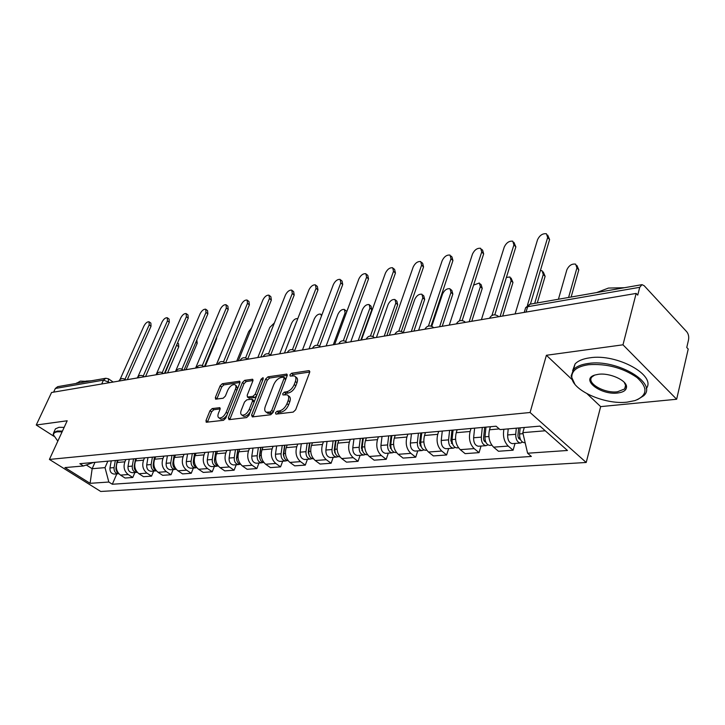 <?xml version="1.0" encoding="UTF-8"?>
<svg xmlns="http://www.w3.org/2000/svg" width="725" height="725" viewBox="0 0 725 725"><rect width="100%" height="100%" fill="white"/><g stroke="black" fill="none" stroke-linecap="round" stroke-linejoin="round"><path stroke-width="1.09" d="M275.428 412.806L275.989 414.129L293.208 412.099L295.646 409.797L309.638 372.46L309.294 370.711L308.759 370.665L291.577 373.257L289.928 374.834L290.145 376.048L294.35 375.894C296.017 376.737 296.353 378.604 295.374 381.495L294.214 384.549C292.392 388.564 289.855 390.983 286.583 391.808L284.39 392.107L282.732 393.684L282.949 394.935L287.091 394.826C288.795 395.696 289.148 397.617 288.142 400.59L286.964 403.689C285.124 407.758 282.56 410.187 279.297 410.957L277.095 411.229L275.428 412.806M212.198 408.574L209.996 410.685L206 420.509L206.226 422.249L223.517 420.301L225.765 418.144L239.875 382.891L239.631 381.214L222.294 383.724L220.119 385.836L215.37 397.481L215.597 399.176L223.173 398.224L225.384 396.086L227.741 390.249C229.798 386.235 232.163 384.368 234.828 384.64C236.096 385.292 236.305 386.797 235.453 389.135L226.164 412.308C224.107 416.349 221.75 418.234 219.086 417.944C217.772 417.265 217.563 415.706 218.442 413.268L220.01 409.407L219.775 407.677L212.198 408.574L213.793 409.716L211.6 411.836L207.441 422.195M587.141 393.82L600.662 406.616L676.652 399.248L622.983 344.81L546.396 355.277L530.084 412.507L49.409 459.433L67.189 420.781L36.25 425.013L51.566 392.488L636.151 293.426L637.737 295.12L639.731 287.308L527.655 306.711L525.643 307.681L525.281 308.886M622.983 344.81L636.151 293.426M251.593 415.062L252.327 416.911L270.697 414.754L273.08 412.498L287.118 375.822L286.81 374.1L267.969 376.828L265.667 379.03L251.593 415.062L253.224 416.259L253.061 416.83M246.609 417.582L229 419.657L228.33 417.845L242.431 382.501L244.669 380.344L252.59 379.257L252.853 380.951L247.18 395.288L247.443 397.019L252.925 396.376L255.218 394.183L261.118 379.157L263.048 377.653L263.238 378.84L248.929 415.38L246.609 417.582M676.652 399.248L688.224 349.051L686.765 347.493L688.533 339.844C689.049 336.681 688.469 333.998 686.774 331.796L644.144 285.686L641.997 284.653L639.731 287.308M600.662 406.616L586.208 462.478L100.73 491.468L49.409 459.433M36.25 425.013L53.831 436.251M53.623 392.143L55.354 388.455L57.701 386.661L105.578 378.305M490.426 426.717L489.511 429.78C487.952 436.912 489.321 442.703 493.607 447.162L508.216 446.065C504.129 441.86 502.688 436.251 503.902 429.254M508.216 446.065L513.092 450.207L515.031 443.437M493.607 447.162L498.483 451.258L513.092 450.207M481.028 446.038L479.044 452.645L474.168 448.612C469.882 444.226 468.531 438.516 470.108 431.484L471.032 428.466M457.158 429.717L456.233 432.707C454.638 439.667 455.98 445.322 460.266 449.654L465.133 453.642L479.044 452.645M448.639 448.512L446.627 454.974L441.752 451.041C437.474 446.772 436.142 441.199 437.755 434.329L438.688 431.375M425.466 432.571L424.524 435.489C422.902 442.295 424.234 447.814 428.502 452.038L433.369 455.925L446.627 454.974M417.763 450.877L415.724 457.185L410.858 453.361C406.589 449.192 405.275 443.754 406.915 437.039L407.858 434.157M395.252 435.29L394.291 438.145C392.651 444.797 393.956 450.189 398.215 454.303L403.073 458.091L415.724 457.185M388.283 453.125L386.226 459.306L381.377 455.572C377.127 451.503 375.831 446.192 377.489 439.622L378.441 436.803M366.397 437.891L365.436 440.682C363.769 447.189 365.056 452.454 369.306 456.469L374.145 460.167L386.226 459.306M360.126 455.282L358.05 461.317L353.211 457.674C348.979 453.714 347.701 448.521 349.377 442.096L350.338 439.332M338.829 440.374L337.859 443.102C336.173 449.473 337.442 454.62 341.674 458.544L346.496 462.151L358.05 461.317M333.192 457.339L331.098 463.257L326.286 459.695C322.063 455.826 320.803 450.742 322.498 444.452L323.468 441.752M312.457 442.748L311.478 445.422C309.783 451.657 311.034 456.687 315.239 460.52L320.042 464.045L331.098 463.257M307.4 459.315L305.298 465.106L300.503 461.626C296.317 457.847 295.066 452.871 296.779 446.718L297.748 444.072M287.2 445.023L286.221 447.642C284.508 453.741 285.75 458.671 289.928 462.423L294.712 465.858L305.298 465.106M282.687 461.2L280.575 466.873L275.808 463.474C271.639 459.777 270.416 454.91 272.129 448.884L273.108 446.292M262.994 447.198L262.015 449.772C260.293 455.753 261.517 460.574 265.667 464.236L270.425 467.607L280.575 466.873M258.988 463.012L256.868 468.577L252.128 465.251C247.986 461.635 246.781 456.868 248.503 450.959L249.482 448.422M239.776 449.292L238.797 451.811C237.066 457.674 238.271 462.396 242.404 465.985L247.125 469.274L256.868 468.577M236.232 464.752L234.112 470.208L229.399 466.954C225.285 463.411 224.088 458.744 225.819 452.953L226.807 450.461M217.482 451.294L216.503 453.768C214.772 459.514 215.95 464.145 220.056 467.652L224.759 470.878L234.112 470.208M214.373 466.42L212.253 471.776L207.567 468.595C203.48 465.124 202.302 460.547 204.042 454.865L205.021 452.418M196.067 453.225L195.079 455.653C193.348 461.29 194.517 465.831 198.587 469.265L203.263 472.419L212.253 471.776M193.358 468.033L191.237 473.28L186.588 470.162C182.528 466.764 181.368 462.278 183.099 456.705L184.087 454.303M175.468 455.083L174.48 457.457C172.749 462.994 173.9 467.444 177.951 470.815L182.582 473.896L191.237 473.28M173.139 469.573L171.009 474.73L166.397 471.676C162.364 468.35 161.222 463.946 162.953 458.472L163.941 456.125M155.648 456.868L154.661 459.206C152.93 464.634 154.062 469.002 158.077 472.301L162.69 475.328L171.009 474.73M153.664 471.069L151.543 476.126L146.958 473.135C142.961 469.873 141.828 465.55 143.559 460.176L144.547 457.865M136.554 458.59L135.575 460.882C133.835 466.211 134.968 470.498 138.946 473.733L143.523 476.697L151.543 476.126M134.895 472.501L132.784 477.467L128.225 474.54C124.265 471.341 123.141 467.099 124.881 461.816L125.86 459.55M118.157 460.239L117.178 462.496C115.447 467.734 116.553 471.939 120.513 475.111L125.044 478.029L132.784 477.467M524.284 427.478L522.807 432.653L545.227 430.777M86.284 464.988L92.157 468.713L105.016 467.634L108.832 482.034L90.099 483.321L64.942 467.589L83.457 465.976L79.85 463.692L496.09 426.209L500.042 429.599L539.962 426.11L567.457 450.479L527.601 453.225L522.807 432.653M108.832 482.034L112.321 484.246L531.362 456.451L527.601 453.225M530.084 412.507L586.208 462.478M546.396 355.277L571.88 379.383M94.975 462.333L92.157 468.713L90.099 483.321M105.016 467.634L107.844 461.173M116.807 473.887L112.321 484.246M83.457 465.976L93.453 462.468M277.077 414.002L278.735 412.452L280.938 412.19C284.209 411.41 286.765 408.991 288.604 404.931L286.964 403.689M288.097 395.596L288.713 396.067C290.426 396.938 290.779 398.85 289.773 401.822L288.604 404.931M295.356 376.683L295.954 377.145C297.622 377.988 297.966 379.855 296.987 382.746L295.836 385.8C294.015 389.814 291.477 392.225 288.206 393.041L286.013 393.34L284.39 394.817M309.765 372.025L293.181 374.508L291.604 375.913M287.245 375.396L269.564 378.042L267.262 380.244L253.224 416.259M270.072 412.072L271.73 410.495L284.064 378.359L283.847 377.154L281.218 377.462C278.038 378.296 275.545 380.679 273.751 384.594L265.314 406.408C264.272 409.389 264.607 411.311 266.302 412.19L270.072 412.072L271.712 413.286L273.37 411.709L271.73 410.495M284.064 377.317L285.451 378.387L285.668 379.601L273.37 411.709M266.99 412.697L269.428 413.558L267.788 412.344M271.712 413.286L269.428 413.558M252.98 380.525L246.255 381.54L244.017 383.688L229.78 419.567M248.784 398.007L254.538 397.572L256.514 396.004M241.226 410.332C240.356 412.797 240.6 414.383 241.96 415.09C244.742 415.398 247.18 413.477 249.273 409.335L252.563 400.961L251.829 399.167L246.799 399.837L244.515 402.022L241.226 410.332M242.866 415.742L243.591 416.268C245.956 416.676 248.231 415.099 250.424 411.555M254.339 401.55L252.563 399.412M220.164 408.9L213.793 409.716M220.038 418.633L220.708 419.104C222.792 419.503 224.904 418.117 227.052 414.945M237.465 388.908L236.404 385.818L235.507 385.147M240.011 382.474L223.871 384.893L221.696 386.996L216.811 399.094M518.656 427.968L517.967 435.181C517.967 437.646 518.728 439.042 520.26 439.368L520.405 439.359M516.3 428.176L515.72 434.284C515.711 439.423 517.297 442.332 520.487 443.02L522.517 442.123M508.216 428.883L507.627 434.955C507.609 440.066 509.195 442.957 512.394 443.637L512.711 443.618M568.581 297.468L576.937 267.915L575.632 264.145C571.844 263.583 568.917 265.495 566.841 269.872L558.422 299.244M520.151 427.841L519.58 433.958C519.562 439.114 521.157 442.032 524.347 442.73L524.664 442.703M576.928 265.495L578.795 269.845L571.137 297.023M547.692 235.081L549.604 239.54L530.401 304.138M527.447 305.279L547.656 237.519L546.423 233.767C542.653 233.296 539.69 235.29 537.542 239.739L515.122 313.943M484.672 427.243L483.575 438.009C483.548 440.365 484.291 441.724 485.795 442.087M482.306 427.451L481.318 437.139C481.282 442.15 482.868 444.987 486.067 445.657L488.007 444.86M474.621 428.14L473.615 437.773C473.579 442.757 475.156 445.585 478.364 446.247L478.69 446.219M534.706 303.385L543.261 274.449L542.046 270.715L540.406 270.488M485.968 427.125L484.98 436.831C484.952 441.86 486.538 444.706 489.737 445.377L490.055 445.349M543.243 271.92L545.118 276.325L537.279 302.932M451.974 430.188L450.832 440.7L452.844 444.661M449.609 430.396L448.576 439.858C448.512 444.751 450.098 447.515 453.306 448.159L455.164 447.452M442.277 431.058L441.235 440.465C441.181 445.331 442.757 448.086 445.966 448.721L446.292 448.693M500.087 316.49L511.107 280.684L509.974 276.995L506.394 277.394M453.089 430.079L452.065 439.567C452.01 444.47 453.587 447.243 456.795 447.887L457.122 447.869M511.08 278.074L512.965 282.505L502.679 316.046M513.934 242.386L515.856 246.881L494.794 314.813M491.958 315.457L513.907 244.914L512.765 241.208C509.204 240.773 506.367 242.712 504.256 247.035L481.4 319.653M481.744 249.364L482.614 250.207L483.666 253.877L462.178 320.568M459.451 320.84L481.717 251.974L480.666 248.303C477.295 247.905 474.576 249.808 472.51 253.995L449.273 325.099M588.528 364.72C577.372 366.424 571.798 370.511 571.789 376.973C571.662 390.059 604.423 404.885 627.098 402.148L635.046 400.572C647.561 395.469 648.204 387.784 636.967 377.507C622.675 367.729 606.526 363.47 588.528 364.72M574.871 384.214L571.11 376.048L573.566 369.523C576.502 366.415 581.396 364.394 588.247 363.47C616.839 358.793 658.137 383.163 643.728 395.705L637.502 399.647M598.397 374.299C609.625 372.632 626.726 380.263 626.536 386.815C626.463 390.204 623.518 392.261 617.682 393.004C600.662 395.343 579.991 379.248 594.935 375.024L598.397 374.299M594.591 375.133L592.107 376.81C585.737 382.764 604.188 393.603 617.41 391.79L624.66 388.953L625.82 385.89L624.288 382.383M596.666 292.565L608.447 288.07L624.47 287.716M572.632 370.683L575.079 363.959C578.024 360.814 582.909 358.775 589.751 357.824C616.884 353.292 656.995 375.478 646.22 388.654M625.82 386.407L625.24 386.642M62.096 431.846L57.492 431.801C54.737 432.182 53.414 433.26 53.523 435.036L57.828 441.126M53.768 436.087L53.215 434.329L53.75 432.517L57.284 431.003L62.441 431.103M76.406 383.398L80.312 381.142L87.97 381.377M85.994 381.096L91.196 380.815M54.937 429.943L55.453 428.837L58.988 427.306L64.144 427.388M420.808 432.988L419.621 443.265L421.433 447.089M418.434 433.206L417.364 442.44C417.292 447.225 418.86 449.926 422.077 450.542L423.862 449.908M411.456 433.831L410.377 443.02C410.296 447.778 411.863 450.461 415.081 451.077L415.398 451.059M469.166 321.728L480.367 286.638L479.325 282.995L473.597 285.124M421.76 432.907L420.699 442.168C420.627 446.962 422.195 449.663 425.412 450.288L425.729 450.27M480.349 283.964L481.192 284.771L482.234 288.414L471.776 321.284M391.074 435.671L389.851 445.712L391.455 449.373M388.7 435.879L387.603 444.914C387.513 449.582 389.071 452.219 392.279 452.826L394.001 452.255M382.03 436.477L380.924 445.467C380.824 450.116 382.383 452.735 385.6 453.333L385.917 453.306M391.446 435.634L390.866 437.365M439.604 326.739L450.968 292.347L450.007 288.74C446.944 288.333 444.452 290.082 442.54 293.978L431.747 326.35M391.872 435.598L390.775 444.652C390.684 449.337 392.252 451.974 395.46 452.581L395.787 452.554M450.95 289.619L451.865 290.471L452.835 294.069L442.223 326.295M362.672 438.226L361.422 448.05L362.826 451.539M360.298 438.435L359.165 447.271C359.065 451.838 360.615 454.421 363.823 455.001L365.472 454.484M353.927 439.015L352.785 447.805C352.676 452.346 354.226 454.91 357.434 455.49L357.76 455.463M364.702 446.817L362.201 447.026L363.334 438.163L362.292 441.19M411.32 331.533L422.811 297.803L421.932 294.241C419.014 293.87 416.621 295.573 414.736 299.371L403.281 332.702M362.201 447.026C362.101 451.603 363.651 454.185 366.859 454.765L367.185 454.738M422.802 295.03L423.79 295.927L424.678 299.488L413.939 331.089M451.013 256.034L451.965 256.931L452.935 260.565L431.058 326.105M428.43 326.078L450.986 258.707L450.017 255.082C446.817 254.72 444.208 256.568 442.187 260.638L418.633 330.292M421.642 262.414L422.666 263.365L423.554 266.954L401.324 331.425M398.786 331.144L421.606 265.151L420.727 261.562C417.691 261.227 415.18 263.039 413.196 266.99L389.379 335.249M393.548 268.531L394.636 269.519L395.442 273.062L372.904 336.536M370.448 336.028L393.503 271.313L392.705 267.77C389.814 267.462 387.395 269.229 385.446 273.08L361.413 339.989M335.512 440.673L334.234 450.279L335.439 453.578M333.138 440.882L331.987 449.527C331.869 453.995 333.409 456.514 336.608 457.076L338.194 456.605M327.038 441.434L325.888 450.035C325.761 454.484 327.301 456.986 330.5 457.548L330.817 457.52M335.811 442.359L334.968 444.733M384.223 336.119L395.832 303.032L395.016 299.516C392.243 299.171 389.932 300.839 388.083 304.536L376.447 337.442M336.047 440.619L334.896 449.292C334.778 453.768 336.318 456.288 339.517 456.859L339.844 456.832M395.823 300.232L396.874 301.156L397.69 304.681L386.842 335.675M366.642 274.403L367.792 275.418L368.527 278.917L345.698 341.448M343.324 340.741L366.587 277.213L365.862 273.706C363.116 273.425 360.787 275.156 358.875 278.898L334.651 344.52M309.512 443.011L308.216 452.418L309.24 455.508M307.155 443.22L305.977 451.684C305.841 456.061 307.373 458.526 310.572 459.07L312.094 458.635M301.31 443.754L300.132 452.173C299.996 456.523 301.528 458.97 304.718 459.514L305.035 459.496M309.475 446.228L308.823 448.032M358.241 340.523L369.94 308.053L369.197 304.582C366.551 304.255 364.322 305.896 362.509 309.493L350.782 341.792M309.928 442.975L308.759 451.458C308.623 455.844 310.155 458.309 313.354 458.862L313.354 458.862M369.94 305.225L371.046 306.186L371.798 309.657L360.86 340.079M340.859 280.031L342.064 281.073L342.726 284.535L319.634 346.151M317.342 345.281L340.795 282.868L340.134 279.406C337.515 279.143 335.267 280.838 333.391 284.49L309.031 348.861M284.608 445.25L283.285 454.475L284.127 457.339M282.252 445.467L281.064 453.759C280.919 458.037 282.442 460.447 285.614 460.973L287.091 460.583M276.66 445.975L275.455 454.222C275.319 458.481 276.832 460.873 280.004 461.408L280.33 461.381M284.254 449.808L283.765 451.122M333.301 344.747L345.082 312.874L344.411 309.439C341.883 309.14 339.726 310.753 337.941 314.26L326.141 345.961M284.916 445.222L283.729 453.533C283.575 457.765 285.061 460.176 288.197 460.774M345.1 310.028L346.858 311.46M316.127 285.442L317.369 286.502L317.967 289.918L294.658 350.664M292.438 349.658L316.046 288.287L315.457 284.871C312.955 284.635 310.78 286.293 308.941 289.846L284.463 353.021M260.728 447.407L259.387 456.433L260.048 459.052M258.381 447.615L257.176 455.735C257.022 459.931 258.526 462.287 261.698 462.804L263.112 462.441M253.016 448.095L251.802 456.179C251.648 460.357 253.152 462.704 256.315 463.221L256.632 463.193M260.085 453.152L259.749 454.013M321.538 315.81L320.586 314.115C318.175 313.834 316.082 315.411 314.333 318.837L302.47 349.976M260.937 447.388L259.731 455.527C259.541 459.514 260.946 461.87 263.927 462.604M292.374 290.634L293.661 291.713L294.196 295.084L270.67 355.042M268.531 353.863L292.284 293.498L291.758 290.118C289.366 289.9 287.272 291.532 285.451 294.993L260.9 357.017M237.809 449.464L236.459 458.318L236.939 460.656M235.471 449.681L234.248 457.638C234.084 461.752 235.58 464.054 238.733 464.562L240.111 464.227M230.314 450.143L229.091 458.064C228.928 462.16 230.423 464.453 233.568 464.961L233.885 464.933M236.885 456.27L236.703 456.732M297.776 318.656L297.676 318.61C295.365 318.357 293.344 319.897 291.622 323.241L279.723 353.827M237.927 449.455L236.703 457.439C236.486 461.191 237.8 463.493 240.637 464.344M215.796 451.448L214.428 460.13L214.736 462.124M213.467 451.657L212.235 459.469C212.062 463.502 213.549 465.758 216.684 466.248L218.007 465.93M208.519 452.11L207.278 459.877C207.105 463.891 208.592 466.139 211.718 466.628L212.035 466.601M274.413 322.888L269.763 327.483L257.828 357.543M215.823 451.448L214.591 459.269C214.355 462.804 215.579 465.042 218.261 465.994M193.258 461.87L193.376 463.402M192.324 453.569L191.074 461.227C190.902 465.178 192.37 467.389 195.487 467.87L196.756 467.58C194.218 466.537 193.086 464.353 193.339 461.037L194.59 453.361M187.558 453.995L186.307 461.617C186.126 465.559 187.594 467.761 190.711 468.232L191.028 468.205M251.602 327.863L248.702 331.561L236.749 361.113M171.979 455.4L170.719 462.913C170.538 466.791 171.997 468.966 175.097 469.428L176.175 469.22M167.393 455.808L166.134 463.293C165.953 467.154 167.403 469.32 170.502 469.782L170.819 469.755M228.873 334.551L216.431 364.557M174.154 455.2L172.903 462.731C172.632 465.849 173.683 467.96 176.057 469.075M152.395 457.158L151.126 464.535C150.936 468.341 152.386 470.471 155.467 470.924L156.364 470.779M147.972 457.557L146.713 464.906C146.523 468.694 147.963 470.815 151.045 471.268L151.353 471.241M154.488 456.968L153.229 464.362C152.948 467.281 153.908 469.329 156.129 470.498M216.666 337.216L216.322 339.563L205.13 366.469M133.527 458.862L132.258 466.103C132.059 469.845 133.491 471.93 136.554 472.374L137.27 472.274M129.267 459.242L127.999 466.456C127.799 470.181 129.231 472.256 132.294 472.7L132.602 472.673M135.548 458.68L134.279 465.939C133.989 468.667 134.868 470.643 136.925 471.857M196.801 339.98L197.218 343.233L186.017 369.705M269.555 295.637L270.878 296.715L271.349 300.059L247.651 359.183M245.576 357.914L269.446 298.51L268.984 295.166C266.7 294.966 264.67 296.561 262.885 299.942L238.271 360.851M247.606 300.449L248.965 301.537L249.382 304.835L225.611 362.998M223.517 361.82L247.488 303.322L247.08 300.023C244.896 299.842 242.929 301.401 241.171 304.708L216.521 364.539M226.49 305.08L227.877 306.177L228.239 309.439L204.441 366.587M202.302 365.572L226.354 307.953L226.001 304.69C223.907 304.527 221.995 306.059 220.273 309.285L195.605 368.083M206.154 309.548L207.558 310.644L207.867 313.862L184.068 370.04M181.884 369.197L206 312.412L205.701 309.194C203.689 309.04 201.84 310.545 200.136 313.698L175.477 371.49M186.552 313.862L187.983 314.949L188.237 318.13L164.448 373.366M162.219 372.686L186.379 316.716L186.126 313.535C184.204 313.39 182.401 314.868 180.733 317.958L156.083 374.78M167.647 318.012L169.097 319.109L169.306 322.253L145.544 376.565M143.26 376.048L167.457 320.867L167.257 317.722C165.409 317.595 163.66 319.036 162.01 322.063L137.877 376.855M115.338 460.493L114.061 467.616C113.861 471.286 115.284 473.334 118.329 473.769L118.864 473.706M111.233 460.864L109.955 467.951C109.756 471.612 111.179 473.652 114.215 474.077L114.523 474.059M165.028 373.266L177.407 343.288M117.287 460.321L116.018 467.453C115.719 469.999 116.508 471.893 118.402 473.144M177.552 342.943L178.522 343.659L178.767 346.786L167.575 372.831M149.404 322.027L150.873 323.114L151.036 326.223L127.31 379.655M124.99 379.284L149.205 324.863L149.042 321.755C147.266 321.646 145.562 323.06 143.94 326.023L120.069 379.447M109.847 382.619L103.457 380.136L55.354 388.455M108.134 382.909L108.532 378.84L105.841 378.26L103.457 380.136L101.708 383.996M138.946 473.733L146.958 473.135M158.077 472.301L166.397 471.676M177.951 470.815L186.588 470.162M198.587 469.265L207.567 468.595M220.056 467.652L229.399 466.954M242.404 465.985L252.128 465.251M265.667 464.236L275.808 463.474M289.928 462.423L300.503 461.626M315.239 460.52L326.286 459.695M341.674 458.544L353.211 457.674M369.306 456.469L381.377 455.572M398.215 454.303L410.858 453.361M428.502 452.038L441.752 451.041M460.266 449.654L474.168 448.612M120.513 475.111L128.225 474.54M117.178 462.496L124.881 461.816M135.575 460.882L143.559 460.176M154.661 459.206L162.953 458.472M174.48 457.457L183.099 456.705M195.079 455.653L204.042 454.865M216.503 453.768L225.819 452.953M238.797 451.811L248.503 450.959M262.015 449.772L272.129 448.884M286.221 447.642L296.779 446.718M311.478 445.422L322.498 444.452M337.859 443.102L349.377 442.096M365.436 440.682L377.489 439.622M394.291 438.145L406.915 437.039M424.524 435.489L437.755 434.329M456.233 432.707L470.108 431.484M489.511 429.78L499.253 428.919M494.423 317.45L489.457 318.293M489.493 318.284L489.511 318.221C491.496 314.759 494.251 313.979 497.758 315.882L498.764 316.707M461.1 323.096L456.378 323.894M429.372 328.47L424.868 329.232M399.103 333.6L394.808 334.325M370.212 338.493L366.107 339.191M342.599 343.179L338.666 343.84M316.182 347.647L312.421 348.29M290.879 351.942L287.272 352.549M266.628 356.048L263.175 356.637M243.364 359.99L240.057 360.552M221.034 363.778L217.98 364.077C219.557 361.521 221.687 360.914 224.378 362.264L225.085 363.089M199.574 367.412L196.638 367.684C198.188 365.192 200.272 364.603 202.909 365.907L203.589 366.732M178.93 370.91L175.985 371.408M159.074 374.272L156.355 374.499C157.851 372.124 159.863 371.553 162.391 372.795L163.016 373.602M139.943 377.517L137.324 377.716C138.792 375.396 140.768 374.843 143.251 376.048L143.849 376.855M121.501 380.643L118.982 380.815C120.432 378.55 122.371 378.006 124.8 379.184L125.38 379.982M456.424 323.885L456.451 323.794C458.39 320.459 461.055 319.698 464.453 321.528L465.423 322.362M424.913 329.222L424.959 329.114C426.835 325.888 429.427 325.144 432.725 326.903L433.668 327.745M394.862 334.316L394.907 334.18C396.747 331.062 399.267 330.346 402.466 332.032L403.381 332.875M366.161 339.182L366.216 339.028C368.01 336.001 370.457 335.303 373.574 336.935L374.453 337.778M338.729 343.831L338.792 343.659C340.542 340.723 342.925 340.043 345.961 341.62L346.813 342.463M312.475 348.281L312.548 348.091C314.251 345.245 316.589 344.574 319.535 346.106L320.359 346.94M287.327 352.54L287.408 352.341C289.076 349.568 291.359 348.924 294.241 350.402L295.03 351.235M263.22 356.627L263.311 356.41C264.951 353.718 267.172 353.084 269.981 354.516L270.751 355.35M240.093 360.542L240.183 360.316C241.788 357.697 243.972 357.081 246.718 358.467L247.452 359.301M176.003 371.399L176.112 371.155C177.634 368.726 179.682 368.146 182.256 369.415L182.917 370.23M526.051 312.085L527.655 306.711L530.02 304.201L641.734 284.698M280.938 412.19L279.297 410.957M289.773 401.822L288.142 400.59M286.013 393.34L284.39 392.107M288.206 393.041L286.583 391.808M295.836 385.8L294.214 384.549M296.987 382.746L295.374 381.495M293.181 374.508L291.577 373.257M309.802 371.481L308.759 370.665M278.735 412.452L277.095 411.229M267.262 380.244L265.667 379.03M269.564 378.042L267.969 376.828M287.29 374.816L286.312 374.055M285.668 379.601L284.064 378.359M229.943 419.005L228.33 417.845M244.017 383.688L242.431 382.501M246.255 381.54L244.669 380.344M253.025 379.891L252.128 379.22M249.5 398.252L247.896 397.064M254.538 397.572L252.925 396.376M256.777 395.343L255.218 394.183M262.658 380.326L261.118 379.157M250.841 410.486L249.273 409.335M254.122 402.121L252.563 400.961M220.183 408.229L219.367 407.64M227.668 413.395L226.164 412.308M236.939 390.231L235.453 389.135M216.965 398.641L215.37 397.481M221.696 386.996L220.119 385.836M223.871 384.893L222.294 383.724M240.057 381.821L239.196 381.178M207.613 421.651L206 420.509M211.6 411.836L209.996 410.685M519.879 437.818L518.447 437.936M515.72 434.284L507.627 434.955M523.042 433.677L519.58 433.958M578.795 269.845L576.937 267.915M547.656 237.519L549.604 239.54M485.279 440.592L484.037 440.691M481.318 437.139L473.615 437.773M488.877 436.513L484.98 436.831M545.118 276.325L543.261 274.449M452.337 443.238L451.285 443.319M448.576 439.858L441.235 440.465M455.563 439.278L452.065 439.567M512.965 282.505L511.107 280.684M513.907 244.914L515.856 246.881M481.717 251.974L483.666 253.877M420.962 445.748L420.074 445.821M417.364 442.44L410.377 443.02M423.826 441.906L420.699 442.168M482.234 288.414L480.367 286.638M391.029 448.15L390.295 448.213M387.603 444.914L380.924 445.467M393.575 444.416L390.775 444.652M452.835 294.069L450.968 292.347M362.446 450.442L361.857 450.497M359.165 447.271L352.785 447.805M424.678 299.488L422.811 297.803M450.986 258.707L452.935 260.565M421.606 265.151L423.554 266.954M393.503 271.313L395.442 273.062M335.122 452.636L334.66 452.672M331.987 449.527L325.888 450.035M337.107 449.101L334.896 449.292M397.69 304.681L395.832 303.032M366.587 277.213L368.527 278.917M305.977 451.684L300.132 452.173M310.708 451.294L308.759 451.458M371.798 309.657L369.94 308.053M340.795 282.868L342.726 284.535M281.064 453.759L275.455 454.222M285.433 453.388L283.729 453.533M346.033 313.68L345.082 312.874M316.046 288.287L317.967 289.918M257.176 455.735L251.802 456.179M261.218 455.4L259.731 455.527M292.284 293.498L294.196 295.084M234.248 457.638L229.091 458.064M237.99 457.33L236.703 457.439M212.235 459.469L207.278 459.877M215.688 459.179L214.591 459.269M191.074 461.227L186.307 461.617M194.255 460.955L193.339 461.037M170.719 462.913L166.134 463.293M173.656 462.668L172.903 462.731M151.126 464.535L146.713 464.906M153.827 464.317L153.229 464.362M216.322 339.563L215.842 339.191M132.258 466.103L127.999 466.456M134.741 465.894L134.279 465.939M197.218 343.233L195.859 342.209M269.446 298.51L271.349 300.059M247.488 303.322L249.382 304.835M226.354 307.953L228.239 309.439M206 312.412L207.867 313.862M186.379 316.716L188.237 318.13M167.457 320.867L169.306 322.253M114.061 467.616L109.955 467.951M178.767 346.786L176.991 345.462M149.205 324.863L151.036 326.223M270.996 355.304L270.543 354.951M247.742 359.247L247.234 358.857M225.403 363.035L224.85 362.618M203.933 366.669L203.344 366.234M183.289 370.167L182.664 369.714M163.424 373.538L162.762 373.058M144.284 376.782L143.595 376.293M125.833 379.909L125.117 379.402M524.229 312.393L525.643 307.681L529.794 304.237M108.832 379.048L113.163 382.048M267.942 413.395L266.302 412.19M249.056 398.206L247.443 397.019M243.591 416.268L241.96 415.09M220.708 419.104L219.086 417.944M520.487 443.02L512.394 443.637M525.136 442.667L524.347 442.73M486.067 445.657L478.364 446.247M491.831 445.213L489.737 445.377M453.306 448.159L445.966 448.721M458.49 447.76L456.795 447.887M571.789 376.973L571.11 376.048M625.82 385.89L626.536 386.815M624.66 388.953L625.666 384.957M575.079 363.959L573.566 369.523M53.523 435.036L53.215 434.329M76.714 382.918L76.497 383.38M55.453 428.837L53.75 432.517M422.077 450.542L415.081 451.077M426.735 450.189L425.412 450.288M392.279 452.826L385.6 453.333M396.457 452.5L395.46 452.581M363.823 455.001L357.434 455.49M367.548 454.711L366.859 454.765M336.608 457.076L330.5 457.548M310.572 459.07L304.718 459.514M285.614 460.973L280.004 461.408M261.698 462.804L256.315 463.221M321.8 315.121L321.229 314.641M238.733 464.562L233.568 464.961M216.684 466.248L211.718 466.628M195.487 467.87L190.711 468.232M175.097 469.428L170.502 469.782M155.467 470.924L151.045 471.268M136.554 472.374L132.294 472.7M118.329 473.769L114.215 474.077"/></g></svg>
